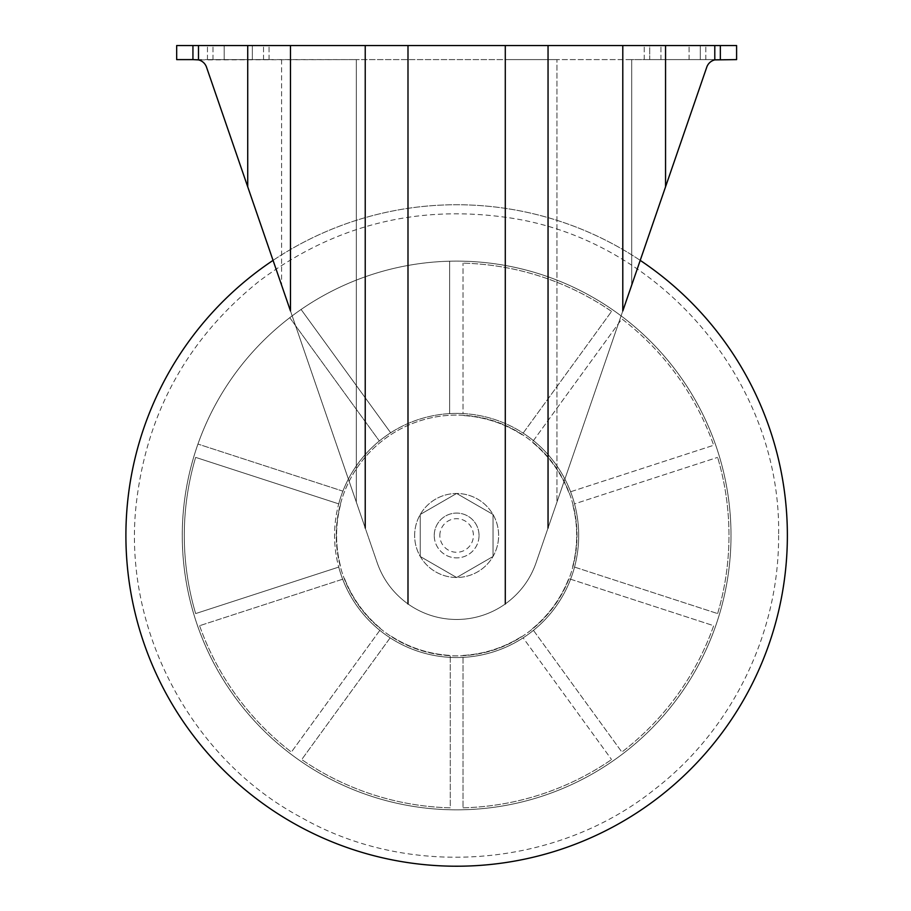 <?xml version="1.0" encoding="UTF-8"?>
<svg xmlns="http://www.w3.org/2000/svg" width="911" height="911" viewBox="0 0 911 911"><rect width="100%" height="100%" fill="white"/><g stroke="black" fill="none" stroke-linecap="round" stroke-linejoin="round"><path stroke-width="0.68" stroke-dasharray="4.55 3.42" d="M463.016 657.378L463.016 807.829L463.016 657.378A122.063 122.063 0 0 1 379.83 630.355L291.395 752.065L379.83 630.355A122.063 122.063 0 0 1 342.9 491.166L197.949 444.067L342.9 491.166A122.063 122.063 0 0 1 463.016 413.583L463.016 263.131L463.016 413.583A122.063 122.063 0 0 1 574.534 503.874L717.629 457.379L574.534 503.874A122.063 122.063 0 0 1 523.13 637.848L611.566 759.558L523.13 637.848A122.063 122.063 0 0 1 379.83 630.355M289.766 317.7L379.352 441.004L289.766 317.7A274.359 274.359 0 0 1 705.342 419.641A274.359 274.359 0 0 1 515.956 803.354A274.359 274.359 0 0 1 289.766 317.7M342.673 579.214L199.589 625.709L342.673 579.214A122.063 122.063 0 0 1 463.016 413.583M199.589 625.709A274.359 274.359 0 0 0 291.395 752.065A274.359 274.359 0 0 1 199.589 625.709M463.016 807.829A274.359 274.359 0 0 0 611.566 759.558A274.359 274.359 0 0 1 463.016 807.829M574.534 567.086L717.629 613.581L574.534 567.086A122.063 122.063 0 0 1 523.13 637.848M717.629 613.581A274.359 274.359 0 0 0 717.629 457.379A274.359 274.359 0 0 1 717.629 613.581M523.13 433.124L611.566 311.403L523.13 433.124A122.063 122.063 0 0 1 574.534 503.874M611.566 311.403A274.359 274.359 0 0 0 463.016 263.131A274.359 274.359 0 0 1 611.566 311.403M533.447 440.617A122.063 122.063 0 0 0 449.635 413.617L449.635 261.206A274.359 274.359 0 0 1 730.964 530.817A274.359 274.359 0 0 1 458.973 809.833A274.359 274.359 0 0 1 182.28 535.486A274.359 274.359 0 0 1 593.824 297.874A274.359 274.359 0 0 1 593.824 773.086A274.359 274.359 0 0 1 182.28 535.486A274.359 274.359 0 0 1 593.824 297.874A274.359 274.359 0 0 1 593.824 773.086A274.359 274.359 0 0 1 182.28 535.486A274.359 274.359 0 0 1 301.085 309.478L390.671 432.782A122.063 122.063 0 0 0 338.733 503.874L195.649 457.379A274.359 274.359 0 0 0 195.649 613.581L338.733 567.086A122.063 122.063 0 0 1 533.447 440.617A122.063 122.063 0 0 1 570.593 491.758L713.689 445.263A274.359 274.359 0 0 0 621.871 318.896L532.286 442.199L621.871 318.896A274.359 274.359 0 0 1 713.689 445.263L570.593 491.758A122.063 122.063 0 0 1 533.447 630.355L621.871 752.065A274.359 274.359 0 0 0 713.689 625.709L568.737 578.61L713.689 625.709A274.359 274.359 0 0 1 621.871 752.065L533.447 630.355A122.063 122.063 0 0 1 390.147 637.848L301.712 759.558A274.359 274.359 0 0 0 450.262 807.829L450.262 655.419L450.262 807.829A274.359 274.359 0 0 1 301.712 759.558L390.147 637.848A122.063 122.063 0 0 1 338.733 567.086L195.649 613.581A274.359 274.359 0 0 1 195.649 457.379L338.733 503.874M125.9 535.486A330.739 330.739 0 0 1 622.008 249.056A330.739 330.739 0 0 1 622.008 821.916A330.739 330.739 0 0 1 125.9 535.486M273.061 260.375A330.739 330.739 0 0 1 640.217 260.375M449.635 261.206A274.359 274.359 0 0 0 301.085 309.478L390.671 432.782A122.063 122.063 0 0 1 449.635 413.617L449.635 261.206M570.593 491.758A122.063 122.063 0 0 1 570.593 579.214M533.447 630.355A122.063 122.063 0 0 1 450.262 657.378M390.147 637.848A122.063 122.063 0 0 1 338.733 567.086M336.25 535.486A120.389 120.389 0 0 1 516.833 431.222A120.389 120.389 0 0 1 516.833 639.738A120.389 120.389 0 0 1 336.25 535.486A120.389 120.389 0 0 1 472.353 416.133A120.389 120.389 0 0 1 572.917 566.653A120.389 120.389 0 0 1 336.25 535.486M414.642 535.486A41.997 41.997 0 0 1 477.637 499.114A41.997 41.997 0 0 1 477.637 571.846A41.997 41.997 0 0 1 414.642 535.486A41.997 41.997 0 0 1 477.637 499.114A41.997 41.997 0 0 1 477.637 571.846A41.997 41.997 0 0 1 414.642 535.486A41.997 41.997 0 0 1 477.637 499.114A41.997 41.997 0 0 1 477.637 571.846A41.997 41.997 0 0 1 414.642 535.486A41.997 41.997 0 0 0 456.639 577.472A41.997 41.997 0 0 0 498.636 535.486A41.997 41.997 0 0 0 456.639 493.489A41.997 41.997 0 0 0 414.642 535.486M622.794 45.55L622.794 310.97L536.044 562.827C530.213 579.59 519.953 593.3 505.286 603.947L505.286 59.602L556.951 59.602L356.315 59.602L505.286 59.602L505.286 603.947A83.983 83.983 0 0 1 407.991 603.947A83.983 83.983 0 0 0 505.286 603.947C519.942 593.323 530.191 579.624 536.044 562.827L631.699 285.097L536.044 562.827C530.168 579.635 519.919 593.346 505.286 603.947A83.983 83.983 0 0 1 407.991 603.947A83.983 83.983 0 0 0 505.286 603.947C519.908 593.357 530.168 579.647 536.044 562.827L706.765 67.152A11.194 11.194 0 0 1 717.344 59.602L665.554 59.602L665.554 186.812L665.554 45.55L176.677 45.55M407.991 603.947L407.991 59.602L407.991 603.947C393.336 593.323 383.087 579.624 377.222 562.827C383.064 579.59 393.324 593.3 407.991 603.947C393.37 593.357 383.11 579.647 377.222 562.827L247.724 186.812L377.222 562.827C383.098 579.635 393.358 593.346 407.991 603.947L407.991 45.55M714.793 45.55L714.793 59.898A11.194 11.194 0 0 1 717.344 59.602L714.793 59.898A11.194 11.194 0 0 0 706.765 67.152L665.554 186.812L665.554 59.602L556.951 59.602L556.951 502.12L556.951 59.602L631.699 59.602L631.699 285.097L631.699 59.602L720.339 59.602L720.339 45.55L665.554 45.55M290.484 45.55L290.484 310.97L365.231 527.993L206.512 67.152A11.194 11.194 0 0 0 195.922 59.602A11.194 11.194 0 0 1 206.512 67.152L247.724 186.812L247.724 59.602L247.724 186.812L206.512 67.152A11.194 11.194 0 0 0 198.484 59.898L356.315 59.602L176.677 59.602M736.6 59.602L720.339 59.602M649.737 59.602L689.08 59.602L644.214 59.602L660.93 59.602L649.737 59.602L649.737 45.55L660.93 45.55L644.214 45.55L705.809 45.55L644.214 45.55L649.737 45.55L649.737 59.602M700.286 59.602L660.93 59.602L705.809 59.602L700.286 59.602L700.286 45.55L700.286 59.602M252.347 59.602L207.469 59.602L263.541 59.602L252.347 59.602L252.347 45.55L263.541 45.55L207.469 45.55L269.064 45.55L207.469 45.55L252.347 45.55L252.347 59.602M224.197 59.602L269.064 59.602L224.197 59.602L224.197 45.55L224.197 59.602M736.6 45.55L720.339 45.55M420.244 514.464L420.244 556.496L456.639 577.506L493.033 556.496L493.033 514.464L456.639 493.455L420.244 514.464L420.244 556.496L456.639 577.506L493.033 556.496L493.033 514.464L456.639 493.455L420.244 514.464L420.244 556.496L456.639 577.506L493.033 556.496L493.033 514.464L456.639 493.455L420.244 514.464L420.244 556.496L456.639 577.506L493.033 556.496L493.033 514.464L456.639 493.455L420.244 514.464M706.765 67.152L665.554 186.812M281.579 59.602L281.579 285.097L281.579 59.602M356.315 59.602L356.315 502.12L356.315 59.602M479.038 535.486A22.399 22.399 0 0 0 456.639 513.087A22.399 22.399 0 0 0 434.24 535.486A22.399 22.399 0 0 0 456.639 557.885A22.399 22.399 0 0 0 479.038 535.486M434.24 535.486A22.399 22.399 0 0 1 467.833 516.082A22.399 22.399 0 0 1 467.833 554.879A22.399 22.399 0 0 1 434.24 535.486M439.842 535.486A16.797 16.797 0 0 1 465.031 520.933A16.797 16.797 0 0 1 465.031 550.028A16.797 16.797 0 0 1 439.842 535.486M340.6 504.478A122.063 122.063 0 0 0 340.6 566.483A122.063 122.063 0 0 1 340.6 504.478M391.297 636.265A122.063 122.063 0 0 0 450.262 655.419A122.063 122.063 0 0 1 391.297 636.265M532.286 628.772A122.063 122.063 0 0 0 568.737 578.61A122.063 122.063 0 0 1 532.286 628.772M568.737 492.361A122.063 122.063 0 0 0 532.286 442.199A122.063 122.063 0 0 1 568.737 492.361M521.98 434.706A122.063 122.063 0 0 0 463.016 415.541A122.063 122.063 0 0 1 521.98 434.706M572.677 566.483A122.063 122.063 0 0 0 572.677 504.478A122.063 122.063 0 0 1 572.677 566.483M463.016 655.419A122.063 122.063 0 0 0 521.98 636.265A122.063 122.063 0 0 1 463.016 655.419M344.54 578.61A122.063 122.063 0 0 0 380.98 628.772A122.063 122.063 0 0 1 344.54 578.61M192.938 59.602L192.938 45.55M198.484 59.898L198.484 45.55M548.046 527.993L548.046 45.55M505.286 603.947L505.286 45.55M365.231 527.993L365.231 45.55M247.724 186.812L247.724 45.55M660.93 59.602L660.93 45.55L660.93 59.602M689.08 59.602L689.08 45.55L689.08 59.602M263.541 59.602L263.541 45.55L263.541 59.602M212.992 59.602L212.992 45.55L212.992 59.602M778.598 535.486C779.201 633.498 731.784 730.28 653.961 789.883C556.302 867.864 409.996 879.479 301.541 817.611C191.185 759.193 122.586 629.433 136.115 505.184C146.295 413.514 187.37 338.812 259.305 281.089C333.107 225.757 415.678 204.565 507.006 217.49C659.416 238.523 781.684 381.709 778.598 535.486M705.809 59.602L705.809 45.55L705.809 59.602M269.064 59.602L269.064 45.55L269.064 59.602M644.214 59.602L644.214 45.55L644.214 59.602M207.469 59.602L207.469 45.55L207.469 59.602"/><path stroke-width="1.37" d="M640.217 260.375A330.739 330.739 0 0 1 612.636 827.12A330.739 330.739 0 0 1 125.9 535.486A330.739 330.739 0 0 1 273.061 260.375M192.938 45.55L176.677 45.55L176.677 59.602L192.938 59.602L192.938 45.55L736.6 45.55L736.6 59.602L714.793 59.898A11.194 11.194 0 0 0 706.765 67.152L622.794 310.97L622.794 45.55M290.484 45.55L290.484 310.97L206.512 67.152A11.194 11.194 0 0 0 198.484 59.898L192.938 59.602M714.793 45.55L714.793 59.898A11.194 11.194 0 0 0 706.765 67.152M720.339 59.602L720.339 45.55M198.484 59.898L198.484 45.55M665.554 186.812L665.554 45.55M548.046 527.993L548.046 45.55M505.286 603.947L505.286 45.55M407.991 603.947L407.991 45.55M247.724 186.812L247.724 45.55M365.231 527.993L365.231 45.55"/></g></svg>
